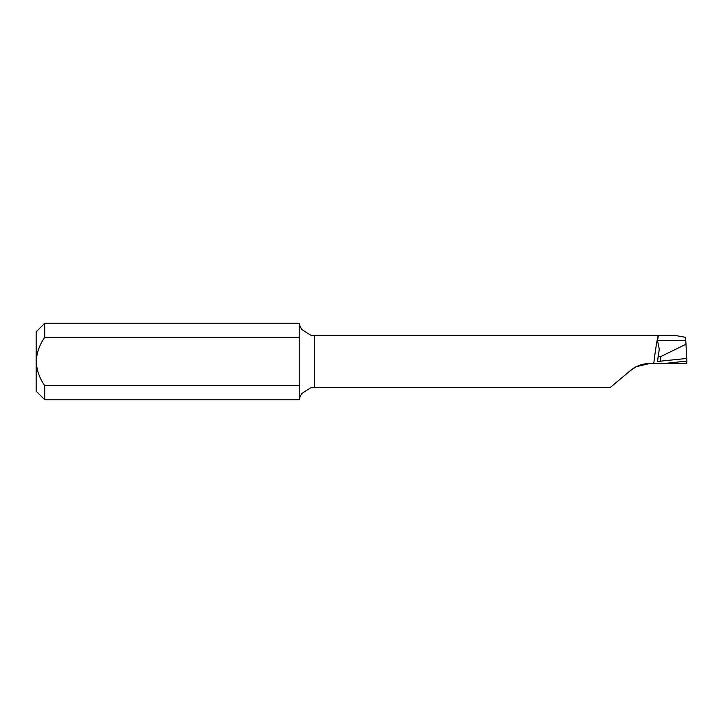 <?xml version="1.0" encoding="UTF-8"?>
<svg xmlns="http://www.w3.org/2000/svg" width="723" height="723" viewBox="0 0 723 723"><rect width="100%" height="100%" fill="white"/><g stroke="black" fill="none" stroke-linecap="round" stroke-linejoin="round"><path stroke-width="1.08" d="M36.15 391.161L36.15 331.839L44.763 323.226L44.763 337.316C39.611 344.582 36.746 352.643 36.15 361.5C36.737 370.33 39.602 378.391 44.763 385.684L44.763 399.774L36.15 391.161M664.997 363.416L686.814 363.416L686.85 361.075A1196.023 83.226 -4 0 0 664.997 363.416L653.782 363.416C655.201 350.854 657.677 335.761 658.328 335.761L657.532 340.65L659.277 349.191L657.55 361.455L686.723 358.463L685.612 337.334L676.366 335.671L314.559 335.662L314.559 387.338L610.438 387.338L630.42 370.574L636.177 366.76L630.42 370.574C636.059 365.91 642.62 363.515 650.094 363.416L636.168 366.76M686.687 357.749L686.85 361.075M658.346 354.83C658.418 356.412 659.277 356.972 660.921 356.52L685.973 344.238M314.559 387.338L310.619 387.853L301.807 393.475L299.25 398.5M44.763 385.684L299.25 385.684L299.25 399.774L44.763 399.774M44.763 337.316L299.25 337.316L299.25 323.226L44.763 323.226M299.25 324.5L301.798 329.516L310.628 335.147L314.559 335.662M299.25 385.684L299.25 337.316M650.094 363.416L653.782 363.416M657.171 335.662L658.328 335.761M657.559 361.446L658.319 355.002M660.921 356.52L660.343 361.373M685.784 340.65L657.532 340.65"/></g></svg>
